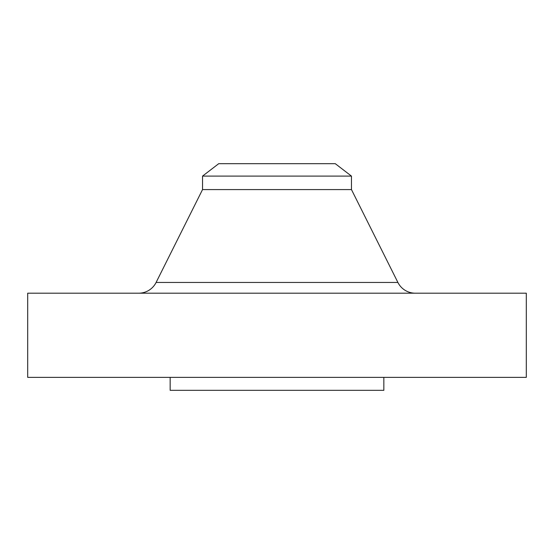 <?xml version="1.0" encoding="UTF-8"?>
<svg xmlns="http://www.w3.org/2000/svg" width="554" height="554" viewBox="0 0 554 554"><rect width="100%" height="100%" fill="white"/><g stroke="black" fill="none" stroke-linecap="round" stroke-linejoin="round"><path stroke-width="0.83" d="M397.897 282.45L156.103 282.45A19.425 19.425 0 0 1 138.729 293.191A19.425 19.425 0 0 0 156.103 282.45L397.897 282.45L351.465 189.586L351.465 176.103L335.281 163.679L218.719 163.679L202.535 176.103L351.465 176.103L202.535 176.103L202.535 189.586L351.465 189.586L202.535 189.586L156.103 282.45L202.535 189.586L202.535 176.103L218.719 163.679L335.281 163.679L351.465 176.103L351.465 189.586L397.897 282.45A19.425 19.425 0 0 0 415.271 293.191M526.3 377.371L526.3 293.191L27.7 293.191L27.7 377.371L526.3 377.371L27.7 377.371L27.7 293.191L526.3 293.191L526.3 377.371M383.846 390.321L383.846 377.371L383.846 390.321L170.154 390.321L383.846 390.321M170.154 377.371L170.154 390.321L170.154 377.371"/></g></svg>

